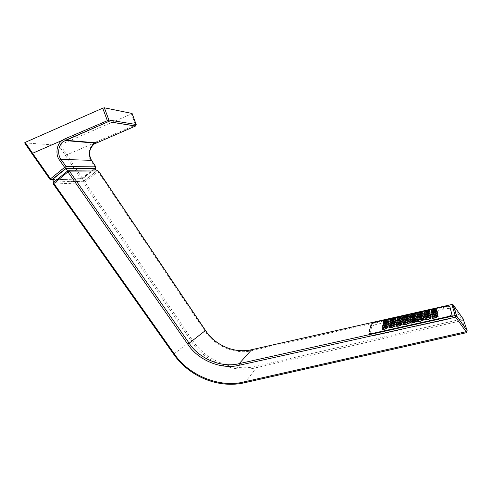 <?xml version="1.0" encoding="UTF-8"?>
<svg xmlns="http://www.w3.org/2000/svg" width="492" height="492" viewBox="0 0 492 492"><rect width="100%" height="100%" fill="white"/><g stroke="black" fill="none" stroke-linecap="round" stroke-linejoin="round"><path stroke-width="0.37" stroke-dasharray="2.46 1.84" d="M132.102 113.48L131.45 113.91L135.552 125.023L136.21 124.611M66.844 154.789L60.079 144.876L58.554 145.263L65.479 155.417L94.083 143.111L94.427 143.867M95.712 168.332L95.43 167.575L95.903 166.954M65.479 155.417L80.836 178.694L82.059 179.094L82.195 178.061L66.832 154.796M60.079 144.876L131.45 113.91M32.128 153.916L24.631 142.858M67.668 171.111L54.138 182.015L83.917 181.019L96.487 171.019L67.804 170.841L96.967 170.767L83.732 181.259L53.659 182.286L53.462 184.026L83.535 182.852L190.964 340.728C203.811 361.294 233.682 373.865 256.646 367.622L462.246 320.513L461.828 319.056L256.584 366.196C234.087 372.327 204.807 360.021 192.212 339.861L84.876 182.188L83.732 181.259L83.535 182.852L98.099 171.72L97.207 170.626M52.435 179.506L82.342 178.713L83.917 181.019M82.342 178.713L94.901 168.701M24.784 142.901L58.554 145.263M463.181 318.951L462.246 320.513L466.33 332.709L244.825 382.678C220.213 389.258 187.932 375.956 173.694 354.074L192.212 339.861M453.249 304.978L452.16 305.501L451.884 304.474M371.761 326.59L371.817 326.473C372.585 325.612 374.664 324.769 378.053 323.945L443.87 309.117C447.683 308.33 449.879 308.25 450.469 308.884L452.603 317.106C451.847 317.98 449.743 318.828 446.293 319.646L375.556 335.316C371.694 336.085 369.689 336.067 369.541 335.261L371.761 326.59L371.14 324.326M431.502 314.591L434.436 313.416L437.505 313.219M436.988 313.853L432.142 314.929M430.371 314.597L427.327 314.782L424.375 315.956L427.388 315.003L430.408 314.806M429.836 315.47L425.014 316.516M423.304 316.178L420.309 316.356L417.345 317.543L420.365 316.577L423.341 316.381M422.72 317.076L417.923 318.096M410.402 319.345L413.385 318.146L416.318 317.955M415.635 318.668L410.869 319.665M409.282 319.314L406.374 319.486L403.378 320.692L406.435 319.708L409.326 319.517M408.588 320.261L403.852 321.227M402.327 320.87L399.455 321.042L396.447 322.254L399.516 321.258L402.364 321.073M401.577 321.842L396.872 322.783M389.609 324.031L392.634 322.807L395.439 322.623M394.596 323.416L389.922 324.326M388.508 323.957L385.722 324.13L382.69 325.353L385.783 324.345L388.545 324.16M387.647 324.978L383.01 325.864M431.281 312.986L434.19 311.83L437.222 311.62M436.724 312.242L431.902 313.312M436.908 309.862L433.882 310.058L431.01 311.196L433.944 310.274L436.945 310.065M436.459 310.667L431.668 311.731M430.168 312.992L427.154 313.183L424.239 314.345L427.216 313.398L430.205 313.195M429.651 313.841L424.854 314.886M429.965 311.424L426.988 311.614L424.104 312.764L427.044 311.83L430.002 311.627M429.467 312.254L424.694 313.293M423.182 314.56L420.217 314.745L417.284 315.913L420.273 314.96L423.218 314.763M422.616 315.433L417.843 316.454M423.058 312.974L420.125 313.164L417.222 314.32L420.18 313.379L423.095 313.176M422.511 313.828L417.763 314.843M416.232 316.116L413.305 316.301L410.365 317.475L413.366 316.516L416.269 316.319M415.611 317.014L410.869 318.01M416.183 314.523L413.292 314.708L410.377 315.87L413.348 314.923L416.22 314.72M415.586 315.397L410.863 316.387M409.313 317.666L406.435 317.85L403.477 319.031L406.49 318.066L409.35 317.869M408.643 318.595L403.926 319.56M409.344 316.061L406.49 316.245L403.563 317.414L406.552 316.454L409.381 316.258M408.692 316.959L404 317.924M396.675 320.802L399.652 319.603L402.468 319.413M401.706 320.157L397.019 321.098M402.536 317.592L399.725 317.771L396.786 318.945L399.787 317.986L402.573 317.789M401.829 318.515L397.167 319.449M395.586 320.747L392.782 320.919L389.799 322.125L392.844 321.135L395.617 320.95M394.799 321.719L390.15 322.629M395.765 319.111L392.991 319.29L390.033 320.476L393.046 319.505L395.796 319.314M395.002 320.064L390.371 320.969M388.766 322.278L386.011 322.451L383.01 323.656L386.066 322.666L388.803 322.475M387.93 323.275L383.317 324.154M389.018 320.63L386.288 320.802L383.317 321.996L386.343 321.018L389.055 320.827M388.2 321.602L383.612 322.481M437.757 314.634L434.633 314.818L431.668 316.005L434.694 315.04L437.794 314.843M437.259 315.507L432.394 316.584M431.951 317.918L434.953 316.707L438.095 316.516M430.58 316.239L427.499 316.418L424.522 317.611L427.56 316.639L430.617 316.448M430.026 317.131L425.18 318.183M424.719 319.542L427.739 318.318L430.832 318.127M423.434 317.832L420.402 318.01L417.407 319.21L420.463 318.232L423.471 318.041M422.831 318.754L418.009 319.775M423.569 319.523L420.5 319.695L417.468 320.913L420.562 319.923L423.606 319.732M416.324 319.419L413.341 319.591L410.328 320.802L413.397 319.812L416.367 319.622M415.666 320.366L410.875 321.362M416.373 321.122L413.354 321.294L410.31 322.518L413.415 321.516L416.416 321.331M403.342 322.617L406.374 321.387L409.295 321.202M408.538 321.965L403.778 322.937M409.221 322.715L406.244 322.881L403.188 324.117L406.306 323.103L409.264 322.924M396.331 324.191L399.375 322.955L402.253 322.77M401.441 323.558L396.718 324.505M396.152 325.944L399.233 324.683L402.142 324.505M389.356 325.759L392.419 324.511L395.254 324.333M394.387 325.144L389.689 326.061M395.027 325.87L392.136 326.036L389.049 327.285L392.198 326.257L395.064 326.079M382.419 327.315L385.488 326.061L388.286 325.888M387.358 326.725L382.702 327.611M382.081 329.093L385.193 327.82L388.016 327.647M50.891 179.986L32.318 154.021M94.187 143.092C88.935 146.13 87.213 156.21 91.1 161.056L95.43 167.575L82.195 178.061L80.836 178.694L50.03 179.432M96.327 142.828L96.266 141.868L135.552 125.023L135.669 125.964M96.266 141.868L94.083 143.111M91.1 161.056L91.573 160.423M52.607 179.758L82.299 178.953L95.017 168.879L82.238 178.996L52.638 179.801M68.068 170.681L53.45 182.47M98.585 171.105L98.099 171.72L204.887 330.919C214.094 345.888 235.674 355.033 252.218 350.587L452.16 305.501L461.828 319.056L463.003 318.595M173.627 354.154L53.29 183.947M244.813 382.684L256.646 367.622L256.584 366.196M251.633 349.707L252.218 350.587M205.508 330.483L204.887 330.919M377.438 321.7L378.053 323.945M368.883 332.875L369.541 335.261M374.892 332.899L375.556 335.316M445.617 317.168L446.293 319.646M452 314.345L452.665 316.805M449.836 306.559L450.469 308.884M443.249 306.817L443.87 309.117M431.502 314.585L434.381 313.195L437.468 313.01M436.619 313.773L432.437 314.702M429.473 315.378L425.316 316.294M422.364 316.983L418.225 317.881M410.408 319.339L413.323 317.924L416.281 317.746M415.285 318.576L411.171 319.456M408.243 320.157L404.147 321.024M401.232 321.737L397.167 322.586M389.615 324.025L392.573 322.586L395.402 322.42M394.258 323.305L390.217 324.136M387.315 324.868L383.299 325.679M431.287 312.986L434.128 311.608L437.185 311.418M436.361 312.156L432.191 313.09M436.109 310.581L431.945 311.516M429.295 313.755L425.143 314.671M429.122 312.162L424.977 313.078M422.265 315.341L418.132 316.239M422.167 313.736L418.046 314.634M415.266 316.922L411.158 317.801M415.248 315.298L411.146 316.184M408.298 318.49L404.215 319.357M408.36 316.86L404.276 317.727M396.681 320.796L399.59 319.388L402.431 319.21M401.367 320.058L397.308 320.901M401.503 318.41L397.444 319.259M394.467 321.614L390.433 322.444M394.676 319.954L390.648 320.784M387.604 323.164L383.594 323.976M387.887 321.491L383.883 322.303M436.884 315.421L432.696 316.356M431.958 317.906L434.891 316.479L438.052 316.301M429.651 317.045L425.488 317.961M424.725 319.529L427.677 318.09L430.789 317.918M422.462 318.662L418.317 319.56M415.303 320.267L411.183 321.147M403.348 322.604L406.312 321.165L409.252 320.993M408.182 321.866L404.08 322.727M396.337 324.179L399.319 322.734L402.216 322.561M401.091 323.459L397.019 324.302M396.165 325.925L399.172 324.462L402.105 324.296M389.363 325.747L392.358 324.289L395.217 324.123M394.037 325.04L389.99 325.87M382.425 327.309L385.433 325.845L388.249 325.679M387.019 326.614L383.004 327.426L384.842 326.78M382.087 329.08L385.131 327.598L387.979 327.438M67.865 170.798L69.089 170.798M371.196 324.21L371.817 326.473M451.933 314.646L452.603 317.106M434.135 312.365L432.468 312.93M427.074 313.951L425.389 314.529M420.051 315.532L418.348 316.116M413.065 317.106L411.337 317.697M406.109 318.668L404.363 319.271M399.184 320.224L397.419 320.839M392.296 321.774L390.513 322.395M385.439 323.318L383.637 323.951M433.889 310.784L432.24 311.344M433.655 309.24L432.013 309.794M426.908 312.358L425.242 312.924M426.748 310.796L425.094 311.362M419.965 313.927L418.274 314.505M419.879 312.352L418.206 312.924M413.052 315.483L411.343 316.073M413.04 313.896L411.349 314.48M406.171 317.039L404.442 317.629M406.232 315.44L404.522 316.024M399.326 318.582L397.579 319.185M399.461 316.971L397.733 317.568M392.511 320.114L390.746 320.729M392.721 318.49L390.974 319.099M385.728 321.645L383.944 322.266M386.011 320.009L384.252 320.624M434.387 313.976L432.702 314.554M434.608 315.643L432.942 316.215M427.247 315.581L425.543 316.165M427.388 317.254L425.703 317.838M420.143 317.174L418.421 317.771M420.242 318.853L418.495 319.456M413.077 318.761L411.33 319.363M413.089 320.458L411.324 321.067M406.041 320.341L404.276 320.95M405.974 322.051L404.19 322.666M399.043 321.909L397.259 322.531M398.895 323.631L397.093 324.265M392.075 323.472L390.273 324.105M391.853 325.212L390.027 325.852M385.144 325.027L383.323 325.667"/><path stroke-width="0.74" d="M32.128 153.916L24.631 142.858L25.197 142.385L102.736 108.166L104.372 107.791L132.102 113.48M91.573 160.423L91.426 160.331C87.896 155.915 89.476 146.739 94.261 143.971L135.515 126.038L108.222 121.696L107.262 120.417L102.736 108.166M95.903 166.954L95.559 168.455L95.024 168.879L95.712 168.332M135.669 125.964L108.32 121.659L63.468 141.444L62.14 140.411L64.507 139.039L108.892 120.03L108.32 121.659L65.534 140.263L64.507 139.039M25.197 142.385L32.583 153.276L32.171 153.978L50.03 179.432M63.468 141.444C58.314 144.494 56.998 154.58 61.082 159.414L59.594 160.183C55.11 154.851 56.58 143.744 62.256 140.386M32.57 153.283L50.51 178.836L51.783 179.783L50.891 179.986M52.638 179.801L50.067 179.482L50.51 178.836L64.63 167.342L65.891 168.307L51.783 179.783L52.607 179.758M32.583 153.276L62.14 140.411M96.291 170.73L94.901 168.701L65.953 168.584L67.595 171.007L53.659 182.286L53.739 183.319L174.248 353.748C188.258 375.261 220.004 388.336 244.192 381.853L466.065 331.725L466.336 332.715L244.672 382.721L244.192 381.853M65.953 168.584L52.435 179.506L54.089 181.942M67.865 170.798L67.927 171.886L53.327 184.002L173.621 354.148L174.248 353.748M466.564 332.635L467.148 330.642L466.065 331.725L455.629 317.168L451.884 304.474L251.633 349.707C235.496 354.049 214.438 345.132 205.453 330.519L98.443 171.025L69.409 171.118L67.927 171.886L187.784 344.209L189.131 343.207C199.094 358.773 221.904 368.231 239.21 363.637L251.633 349.707L451.884 304.474M371.14 324.326L371.196 324.21C371.964 323.361 374.049 322.524 377.438 321.7L443.249 306.817C447.056 306.024 449.251 305.938 449.836 306.559L451.933 314.646C451.17 315.507 449.067 316.35 445.617 317.168L374.892 332.899C371.036 333.674 369.031 333.662 368.883 332.875L371.14 324.326M437.468 313.01L436.988 313.853M432.142 314.929L431.502 314.591M430.371 314.597L430.469 315.034L429.836 315.47M425.014 316.516L424.436 316.184M423.304 316.178L423.403 316.614L422.72 317.076M417.923 318.096L417.401 317.771M416.281 317.746L416.38 318.183L415.635 318.668M410.869 319.665L410.402 319.345M409.282 319.314L409.381 319.745L408.588 320.261M403.852 321.227L403.44 320.913M402.364 321.073L401.577 321.842M396.872 322.783L396.509 322.475M395.402 322.42L395.5 322.85L394.596 323.416M389.922 324.326L389.609 324.031M388.508 323.957L388.606 324.388L387.647 324.978M437.185 311.418L436.724 312.242M431.902 313.312L431.281 312.986M436.908 309.862L436.459 310.667M431.668 311.731L431.072 311.411M430.168 312.992L429.651 313.841M424.854 314.886L424.295 314.566M429.965 311.424L429.467 312.254M424.694 313.293L424.159 312.98M423.182 314.56L423.28 314.985L422.616 315.433M417.843 316.454L417.339 316.135M423.058 312.974L423.157 313.392L422.511 313.828M417.763 314.843L417.284 314.536M416.232 316.116L416.33 316.541L415.611 317.014M410.869 318.01L410.42 317.697M416.183 314.523L416.281 314.935L415.586 315.397M410.863 316.387L410.439 316.085M409.313 317.666L409.412 318.09L408.643 318.595M403.926 319.56L403.532 319.253M409.344 316.061L409.442 316.473L408.692 316.959M404 317.924L403.624 317.629M402.468 319.413L401.706 320.157M397.019 321.098L396.675 320.802M402.536 317.592L402.634 318.004L401.829 318.515M397.167 319.449L396.841 319.16M395.617 320.95L394.799 321.719M395.765 319.111L395.857 319.529L395.002 320.064M388.766 322.278L388.864 322.697L387.93 323.275M389.018 320.63L389.117 321.042L388.2 321.602M437.757 314.634L437.855 315.083L437.259 315.507M432.394 316.584L431.724 316.239M438.095 316.516L435.149 317.961C433.003 318.386 431.933 318.373 431.951 317.918M430.58 316.239L430.678 316.682L430.026 317.131M425.18 318.183L424.571 317.844M430.789 317.918L430.894 318.373L427.874 319.585C425.752 320.003 424.701 319.991 424.719 319.542M423.471 318.041L422.831 318.754M418.009 319.775L417.462 319.443M423.569 319.523L423.667 319.978L420.635 321.202C418.538 321.614 417.499 321.596 417.523 321.153M416.367 319.622L415.666 320.366M410.875 321.362L410.383 321.03M416.373 321.122L416.478 321.577L413.428 322.807C411.361 323.213 410.34 323.195 410.365 322.758M409.252 320.993L409.356 321.436L408.538 321.965M403.778 322.937L403.342 322.617M409.221 322.715L409.326 323.17L406.263 324.406C404.221 324.806 403.212 324.788 403.243 324.351M402.216 322.561L402.315 323.004L401.441 323.558M396.718 324.505L396.331 324.191M402.142 324.505L399.129 325.993C397.112 326.393 396.122 326.374 396.152 325.944M395.254 324.333L394.387 325.144M389.689 326.061L389.356 325.759M395.064 326.079L392.032 327.58C390.045 327.973 389.067 327.955 389.098 327.524M388.249 325.679L388.348 326.122L387.358 326.725M388.016 327.647L384.965 329.154C383.01 329.542 382.044 329.523 382.081 329.093M59.594 160.183L64.63 167.342L66.106 166.56L95.762 166.856L91.426 160.331L61.082 159.414L66.106 166.56L65.891 168.307L95.553 168.455L95.866 166.893L91.53 160.367C88.24 154.064 89.157 148.596 94.279 143.971L94.261 143.971M104.372 107.791L108.892 120.03L136.13 124.519L132.016 113.381M136.21 124.611L135.595 126.001L136.186 124.537L132.077 113.406M94.427 143.867L95.602 143.154L64.926 140.552L65.522 140.263L96.327 142.828M251.633 349.707C234.53 353.693 215.416 345.55 205.508 330.483L189.131 343.207L69.409 171.118L68.068 170.681M239.26 365.236L455.629 317.168L456.724 316.11L455.174 315.532L239.21 363.637L239.26 365.236C221.462 369.953 198.024 360.212 187.784 344.209M463.181 318.951L453.317 305.009L456.724 316.11L467.148 330.642L463.003 318.595M466.336 332.715L467.154 330.667L456.619 315.987L453.249 304.978M244.813 382.684L244.672 382.721C218.553 388.828 189.272 376.731 173.627 354.154M453.224 304.892L451.89 304.474L453.224 304.892M97.207 170.626L98.585 171.105M434.128 312.365C436.705 312.051 436.742 312.303 434.245 313.133C431.675 313.447 431.632 313.189 434.128 312.365C436.472 311.848 437.597 312.137 437.505 313.226L436.619 313.773M432.437 314.702L431.441 314.363L432.468 312.93M427.062 313.951C429.614 313.644 429.639 313.902 427.148 314.726C424.596 315.034 424.571 314.775 427.062 313.951M427.074 313.951C429.368 313.435 430.482 313.724 430.408 314.812L429.473 315.378M425.316 316.294L424.375 315.956L425.389 314.529M420.039 315.538C422.56 315.231 422.579 315.489 420.082 316.319C417.554 316.62 417.542 316.356 420.039 315.538C422.308 315.021 423.403 315.304 423.348 316.393L422.364 316.983M418.225 317.881L417.345 317.543L418.348 316.116M413.04 317.106C415.543 316.811 415.543 317.069 413.046 317.9C410.549 318.195 410.549 317.93 413.04 317.106M413.065 317.106C415.279 316.596 416.367 316.885 416.318 317.961L415.285 318.576M411.171 319.456L410.346 319.117L411.337 317.697M406.084 318.675C408.557 318.379 408.551 318.644 406.054 319.468C403.575 319.763 403.588 319.499 406.084 318.675M406.109 318.668C408.305 318.17 409.381 318.453 409.326 319.529L408.243 320.157M404.147 321.024L403.378 320.692L404.363 319.271M399.153 320.231C401.607 319.941 401.583 320.212 399.086 321.036C396.638 321.319 396.663 321.055 399.153 320.231M402.327 320.87L401.232 321.737M397.167 322.586L396.447 322.254L397.419 320.839M392.265 321.786C394.689 321.497 394.658 321.768 392.161 322.592C389.732 322.875 389.769 322.604 392.265 321.786M392.296 321.774C394.43 321.288 395.476 321.571 395.439 322.629L394.258 323.305M390.217 324.136L389.553 323.804L390.513 322.395M385.402 323.324C387.807 323.047 387.764 323.318 385.267 324.142C382.862 324.419 382.911 324.148 385.402 323.324M385.439 323.318C387.536 322.832 388.575 323.121 388.545 324.173L387.315 324.868M383.299 325.679L382.69 325.353L383.637 323.951M433.882 310.784C436.429 310.47 436.466 310.723 433.999 311.534C431.453 311.848 431.416 311.602 433.882 310.784C436.195 310.267 437.308 310.55 437.222 311.627L436.361 312.156M432.191 313.09L431.226 312.764L432.24 311.344M433.637 309.24C436.158 308.927 436.195 309.167 433.753 309.972C431.238 310.286 431.201 310.046 433.637 309.24M433.655 309.24C435.912 308.718 437.013 308.994 436.945 310.065L436.109 310.581M431.945 311.516L431.01 311.196L432.013 309.794M426.896 312.358C429.418 312.051 429.442 312.303 426.976 313.121C424.455 313.429 424.43 313.176 426.896 312.358C429.178 311.848 430.279 312.131 430.205 313.201L429.295 313.755M425.143 314.671L424.239 314.345L425.242 312.924M426.73 310.803C429.227 310.489 429.252 310.735 426.81 311.541C424.319 311.854 424.295 311.602 426.73 310.803M426.748 310.796C428.975 310.286 430.057 310.563 430.002 311.627L429.122 312.162M424.977 313.078L424.104 312.764L425.094 311.362M419.947 313.927C422.443 313.619 422.456 313.878 419.99 314.689C417.493 314.997 417.48 314.739 419.947 313.927C422.204 313.422 423.292 313.705 423.218 314.769L422.265 315.341M418.132 316.239L417.284 315.913L418.274 314.505M419.861 312.358C422.327 312.051 422.345 312.297 419.897 313.103C417.431 313.41 417.419 313.158 419.861 312.358M419.879 312.352C422.087 311.848 423.157 312.125 423.095 313.176L422.167 313.736M418.046 314.634L417.222 314.32L418.206 312.924M413.028 315.489C415.5 315.188 415.506 315.446 413.034 316.258C410.568 316.559 410.562 316.301 413.028 315.489M413.052 315.483C415.254 314.985 416.33 315.267 416.269 316.325L415.266 316.922M411.158 317.801L410.365 317.475L411.343 316.073M413.016 313.902C415.463 313.601 415.463 313.853 413.022 314.659C410.58 314.954 410.58 314.708 413.016 313.902M413.04 313.896C415.211 313.398 416.275 313.668 416.22 314.72L415.248 315.298M411.146 316.184L410.377 315.87L411.349 314.48M406.146 317.039C408.594 316.743 408.588 317.002 406.115 317.82C403.668 318.109 403.68 317.85 406.146 317.039M406.171 317.039C408.342 316.541 409.399 316.823 409.35 317.875L408.298 318.49M404.215 319.357L403.477 319.031L404.442 317.629M406.207 315.44C408.631 315.144 408.624 315.397 406.177 316.202C403.76 316.497 403.772 316.245 406.207 315.44M406.232 315.44C408.372 314.942 409.424 315.212 409.381 316.258L408.36 316.86M404.276 317.727L403.563 317.414L404.522 316.024M399.295 318.588C401.724 318.293 401.7 318.558 399.227 319.369C396.81 319.659 396.829 319.394 399.295 318.588M402.431 319.21L401.367 320.058M397.308 320.901L396.62 320.581L397.579 319.185M399.43 316.977C401.835 316.682 401.81 316.934 399.369 317.74C396.97 318.029 396.995 317.777 399.43 316.977M399.461 316.971C401.564 316.473 402.604 316.75 402.573 317.789L401.503 318.41M397.444 319.259L396.786 318.945L397.733 317.568M392.481 320.126C394.879 319.837 394.848 320.101 392.376 320.913C389.978 321.196 390.015 320.932 392.481 320.126M395.586 320.747L394.467 321.614M390.433 322.444L389.799 322.125L390.746 320.729M392.69 318.502C395.064 318.213 395.033 318.472 392.591 319.271C390.217 319.554 390.248 319.302 392.69 318.502M392.721 318.49C394.787 317.998 395.814 318.275 395.796 319.314L394.676 319.954M390.648 320.784L390.033 320.476L390.974 319.099M385.691 321.651C388.071 321.374 388.028 321.639 385.556 322.451C383.182 322.727 383.225 322.463 385.691 321.651M385.728 321.645C387.794 321.165 388.815 321.442 388.803 322.481L387.604 323.164M383.594 323.976L383.01 323.656L383.944 322.266M385.974 320.015C388.329 319.732 388.286 319.991 385.845 320.796C383.489 321.073 383.539 320.815 385.974 320.015M386.011 320.009C388.047 319.523 389.061 319.794 389.055 320.827L387.887 321.491M383.883 322.303L383.317 321.996L384.252 320.624M434.381 313.982C436.982 313.668 437.025 313.927 434.504 314.769C431.896 315.077 431.859 314.818 434.381 313.982L434.362 313.982C436.767 313.465 437.898 313.761 437.8 314.862L436.884 315.421M432.696 316.356L431.668 316.005L432.702 314.554M434.639 315.636C437.271 315.323 437.314 315.587 434.762 316.436C432.13 316.75 432.087 316.479 434.639 315.636L434.608 315.643M438.052 316.301L435.088 317.734C432.911 318.164 431.847 318.146 431.896 317.678L432.942 316.215M427.234 315.581C429.817 315.274 429.842 315.538 427.32 316.374C424.744 316.682 424.713 316.418 427.234 315.581C429.596 315.077 430.721 315.366 430.617 316.461L429.651 317.045M425.488 317.961L424.522 317.611L425.543 316.165M425.703 317.838L424.664 319.302C424.614 319.763 425.66 319.782 427.812 319.357L430.832 318.146C430.924 317.032 429.787 316.731 427.425 317.248C430.02 316.94 430.051 317.211 427.499 318.06C424.891 318.367 424.86 318.096 427.413 317.254L427.388 317.254M420.125 317.18C422.683 316.873 422.696 317.143 420.174 317.98C417.622 318.281 417.603 318.01 420.125 317.18C422.456 316.67 423.563 316.965 423.477 318.053L422.462 318.662M423.434 317.832L423.532 318.275M418.317 319.56L417.407 319.21L418.421 317.771M420.223 318.859C422.806 318.558 422.819 318.828 420.266 319.677C417.683 319.978 417.671 319.708 420.223 318.859C422.56 318.342 423.686 318.644 423.606 319.751L420.574 320.975C418.452 321.387 417.419 321.368 417.468 320.913L418.495 319.456M413.052 318.767C415.586 318.465 415.586 318.736 413.059 319.572C410.537 319.868 410.531 319.597 413.052 318.767C415.346 318.262 416.441 318.552 416.367 319.64L415.303 320.267M416.324 319.419L416.429 319.862M411.183 321.147L410.328 320.802L411.33 319.363M413.071 320.464C415.623 320.163 415.629 320.44 413.077 321.282C410.519 321.577 410.519 321.307 413.071 320.464M413.089 320.458C415.377 319.954 416.484 320.249 416.416 321.35L413.366 322.58C411.275 322.992 410.254 322.973 410.31 322.518L411.324 321.067M406.017 320.347C408.52 320.052 408.508 320.323 405.986 321.159C403.483 321.448 403.495 321.178 406.017 320.347M406.041 320.341C408.274 319.843 409.356 320.138 409.295 321.214L408.182 321.866M404.08 322.727L403.286 322.383L404.276 320.95M405.949 322.057C408.483 321.762 408.471 322.039 405.918 322.887C403.391 323.176 403.397 322.9 405.949 322.057C408.225 321.547 409.319 321.842 409.264 322.943L406.201 324.179C404.135 324.585 403.126 324.566 403.188 324.117L404.19 322.666M399.012 321.916C401.49 321.627 401.472 321.903 398.944 322.734C396.466 323.023 396.49 322.752 399.012 321.916M399.043 321.909C401.238 321.417 402.308 321.713 402.253 322.783L401.091 323.459M397.019 324.302L396.275 323.957L397.259 322.531M398.864 323.638C401.374 323.349 401.349 323.631 398.797 324.474C396.294 324.763 396.318 324.48 398.864 323.638M402.105 324.296L399.067 325.772C397.026 326.171 396.035 326.153 396.103 325.704L397.093 324.265M392.044 323.484C394.498 323.195 394.461 323.472 391.939 324.308C389.486 324.585 389.523 324.314 392.044 323.484M395.217 324.123L394.037 325.04M389.99 325.87L389.301 325.526L390.273 324.105M391.817 325.218C394.301 324.935 394.264 325.212 391.712 326.061C389.233 326.337 389.27 326.061 391.817 325.218L391.81 325.218M395.027 325.87L391.97 327.352C389.953 327.752 388.981 327.727 389.049 327.285L390.027 325.852M385.107 325.04C387.536 324.757 387.493 325.034 384.965 325.87C382.536 326.147 382.585 325.87 385.107 325.04M385.144 325.027C387.266 324.542 388.311 324.837 388.286 325.901L387.019 326.614M387.979 327.438L384.91 328.927C382.917 329.32 381.958 329.296 382.032 328.859L382.997 327.426L382.364 327.088L383.323 325.667M384.805 326.786C387.266 326.51 387.216 326.793 384.658 327.635C382.204 327.912 382.253 327.629 384.805 326.786L384.799 326.786M53.45 182.47L53.154 183.657M205.508 330.483L98.548 171.05L69.089 170.798M402.425 321.301L402.364 321.085C402.413 320.021 401.355 319.732 399.184 320.224M402.53 319.634L402.468 319.419C402.505 318.367 401.46 318.09 399.326 318.582M395.679 321.171L395.623 320.956C395.648 319.911 394.609 319.628 392.511 320.114M438.157 316.762L438.095 316.534C438.2 315.409 437.05 315.108 434.645 315.63M402.204 324.751L402.142 324.523C402.192 323.435 401.109 323.133 398.895 323.631M395.316 324.566L395.254 324.345C395.291 323.275 394.233 322.986 392.075 323.472M395.125 326.325L395.064 326.098C395.113 325.015 394.043 324.72 391.853 325.212M388.077 327.887L388.016 327.666C388.065 326.59 387.007 326.294 384.842 326.78"/></g></svg>
